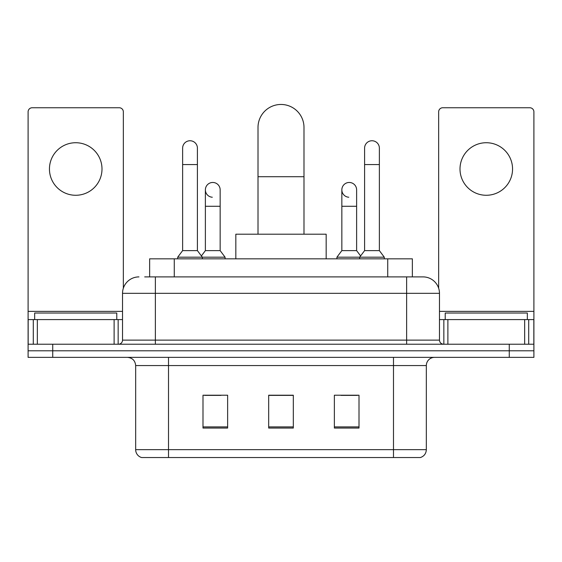 <?xml version="1.0" encoding="UTF-8"?>
<svg xmlns="http://www.w3.org/2000/svg" width="562" height="562" viewBox="0 0 562 562"><rect width="100%" height="100%" fill="white"/><g stroke="black" fill="none" stroke-linecap="round" stroke-linejoin="round"><path stroke-width="0.84" d="M149.64 276.897L149.64 258.829L412.36 258.829L412.36 276.897M145.073 276.897L422.8 276.897M144.701 276.897L155.372 276.897L155.372 293.315L122.53 293.315L122.53 340.122A4.103 4.103 0 0 1 118.42 344.225M138.947 276.897A16.424 16.424 0 0 0 122.53 293.315M423.053 276.897A16.424 16.424 0 0 1 439.47 293.315L439.47 340.122C439.716 342.616 441.086 343.979 443.58 344.225M52.73 344.225L28.1 344.225L28.1 350.793L52.73 350.793L28.1 350.793L28.1 357.362L52.73 357.362L52.73 350.793L509.27 350.793L52.73 350.793L52.73 344.225L509.27 344.225L509.27 350.793L533.9 350.793L509.27 350.793L509.27 357.362L52.73 357.362M509.27 357.362L533.9 357.362L533.9 319.595L533.9 344.225L509.27 344.225M426.333 449.656C426.108 453.59 424.134 456.218 420.425 457.538L393.491 457.538L393.491 449.656L426.333 449.656L426.333 365.574A8.212 8.212 0 0 1 434.545 357.362M135.667 449.656L168.509 449.656L168.509 457.538L393.491 457.538L141.575 457.538A8.212 8.212 0 0 1 135.667 449.656L135.667 365.574C135.175 360.586 132.442 357.846 127.455 357.362M359.006 428.061L359.006 395.212L334.369 395.212L334.369 428.061L359.006 428.061M227.631 428.061L227.631 395.212L202.994 395.212L202.994 428.061L227.631 428.061M293.315 428.061L293.315 395.212L268.685 395.212L268.685 428.061L293.315 428.061M204.554 395.381L220.978 395.381M341.022 395.381L357.446 395.381M293.315 395.381L268.685 395.381M116.777 319.595L116.777 313.02L34.668 313.02L34.668 319.595M75.722 142.727A26.273 26.273 0 0 0 49.449 169A26.273 26.273 0 0 0 75.722 195.274A26.273 26.273 0 0 0 101.996 169A26.273 26.273 0 0 0 75.722 142.727M114.114 344.225L114.114 319.595L37.338 319.595L37.338 344.225M123.345 288.187L123.345 111.852A4.103 4.103 0 0 0 119.242 107.749L32.203 107.749A4.103 4.103 0 0 0 28.1 111.852L28.1 319.595L37.338 319.595M114.114 319.595L122.53 319.595M28.1 344.225L28.1 319.595M258.007 234.199L258.007 127.455A22.993 22.993 0 0 1 281 104.462A22.993 22.993 0 0 1 303.993 127.455A22.993 22.993 0 0 0 281 104.462M303.993 234.199L303.993 127.455M326.164 258.829L326.164 234.199L235.836 234.199L235.836 258.829M182.629 164.568L197.41 164.568L197.41 250.617L182.629 250.617L182.629 148.143A7.39 7.39 0 0 1 190.483 140.767A7.39 7.39 0 0 1 197.41 148.143A7.39 7.39 0 0 0 190.483 140.767M182.629 250.617L177.704 257.185L177.704 258.829M197.41 250.617L202.341 257.185L177.704 257.185M220.156 250.617L220.156 206.282L205.376 206.282L205.376 250.617L220.156 250.617L225.081 257.185L202.341 257.185L202.341 258.829M364.59 164.568L379.371 164.568L379.371 250.617L364.59 250.617L364.59 148.143A7.39 7.39 0 0 1 372.444 140.767A7.39 7.39 0 0 1 379.371 148.143A7.39 7.39 0 0 0 372.444 140.767M364.59 250.617L359.659 257.185L359.659 258.829M379.371 250.617L384.296 257.185L336.919 257.185L336.919 258.829M384.296 257.185L384.296 258.829M212.303 197.234A7.39 7.39 0 0 1 205.376 189.858A7.39 7.39 0 0 1 213.23 182.481A7.39 7.39 0 0 1 220.156 189.858L220.156 206.282M205.376 250.617L201.393 255.928M225.081 257.185L225.081 258.829M348.77 197.234A7.39 7.39 0 0 1 341.844 189.858A7.39 7.39 0 0 1 349.697 182.481A7.39 7.39 0 0 1 356.624 189.858L356.624 206.282L341.844 206.282L341.844 189.858M356.624 206.282L356.624 250.617L341.844 250.617L341.844 206.282M341.844 250.617L336.919 257.185M356.624 250.617L360.607 255.928M486.278 142.727A26.273 26.273 0 0 0 460.004 169A26.273 26.273 0 0 0 486.278 195.274A26.273 26.273 0 0 0 512.551 169A26.273 26.273 0 0 0 486.278 142.727M524.662 344.225L524.662 319.595L447.886 319.595L447.886 344.225M524.662 319.595L533.9 319.595L533.9 111.852A4.103 4.103 0 0 0 529.797 107.749L442.758 107.749A4.103 4.103 0 0 0 438.655 111.852L438.655 288.187M439.47 319.595L447.886 319.595M527.332 319.595L527.332 313.02L445.223 313.02L445.223 319.595M174.269 276.897L174.269 258.829M387.731 276.897L387.731 258.829M155.372 344.225L155.372 340.122L439.47 340.122M122.53 340.122L155.372 340.122L155.372 293.315L406.628 293.315L406.628 344.225M439.47 293.315L406.628 293.315L406.628 276.897M393.491 357.362L393.491 365.574L135.667 365.574M426.333 365.574L393.491 365.574L393.491 449.656L168.509 449.656L168.509 357.362M293.315 426.916L268.685 426.916M227.631 426.916L202.994 426.916M359.006 426.916L334.369 426.916M122.53 311.383L28.1 311.383M118.153 319.595L118.153 344.225M28.163 319.595L28.163 344.225M33.291 344.225L33.291 319.595M258.007 176.721L303.993 176.721M533.9 311.383L439.47 311.383M533.837 344.225L533.837 319.595M528.709 319.595L528.709 344.225M443.847 344.225L443.847 319.595M197.41 164.568L197.41 148.143M379.371 164.568L379.371 148.143M205.376 206.282L205.376 189.858"/></g></svg>
